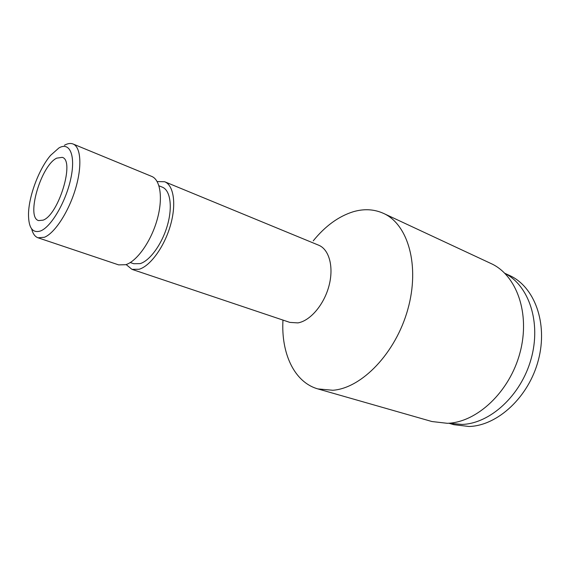 <?xml version="1.0" encoding="UTF-8"?>
<svg xmlns="http://www.w3.org/2000/svg" width="570" height="570" viewBox="0 0 570 570"><rect width="100%" height="100%" fill="white"/><g stroke="black" fill="none" stroke-linecap="round" stroke-linejoin="round"><path stroke-width="0.85" d="M448.804 423.225L453.82 424.678L469.024 426.488C497.553 425.769 528.803 397.069 538.386 360.048C548.169 323.062 534.382 286.546 509.551 275.481L504.813 273.286M448.961 423.218L461.985 424.436C490.093 423.638 521.001 395.551 531.119 358.922C541.414 322.328 528.903 285.541 504.927 273.401M43.121 220.148L38.603 220.597C25.764 217.455 41.004 165.528 56.694 158.147L62.223 157.363C75.147 160.177 58.696 214.776 43.121 220.148M40.769 230.879C51.457 226.575 66.056 201.424 70.858 178.374C75.817 155.254 69.739 141.56 58.931 147.944L50.58 155.361C38.903 168.948 28.593 196.55 28.5 214.47C28.585 228.071 32.675 233.536 40.769 230.879M31.671 228.905C32.853 233.729 34.977 236.7 38.04 237.797L44.439 237.263C54.677 233.173 68.428 212.211 75.318 189.461C82.279 166.704 80.983 147.046 73.074 144.003C70.58 143.013 67.695 143.433 64.424 145.272M38.04 237.797L118.624 264.872L125.699 264.715C136.8 261.345 150.701 241.965 156.921 220.462C163.22 198.959 160.612 179.878 151.677 176.394L73.074 144.003M130.288 262.542L133.772 263.725L140.17 263.625C150.003 260.675 162.101 243.932 167.402 225.378C172.774 206.825 170.33 190.273 162.364 187.181L158.952 185.799M126.148 264.565L131.969 269.353L289.838 322.392L297.918 322.898C310.258 320.853 324.073 304.665 328.99 285.834C333.999 267.009 329.204 249.389 318.673 245.207L164.687 181.752L157.156 181.552M131.969 269.353L139.137 269.261C150.359 265.998 164.274 246.874 170.387 225.578C176.586 204.281 173.779 185.307 164.687 181.752M282.969 320.084C280.996 353.158 294.177 382.271 317.896 388.918L332.852 390.265C361.715 388.22 395.673 353.179 407.814 309.389C420.147 265.62 408.013 224.238 383.475 213.365C374.013 209.126 363.895 208.599 353.115 211.784C338.509 216.393 325.214 226.083 313.229 240.854M317.896 388.918L431.925 421.529L447.365 423.31C476.883 422.463 509.673 391.968 520.004 352.695C530.549 313.457 516.541 274.961 490.955 263.504L383.475 213.365"/></g></svg>
